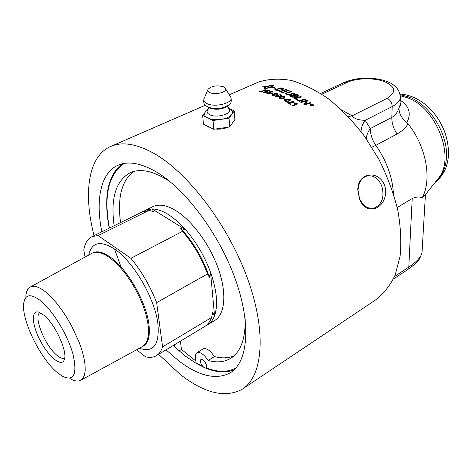 <?xml version="1.0" encoding="UTF-8"?>
<svg xmlns="http://www.w3.org/2000/svg" width="472" height="472" viewBox="0 0 472 472"><rect width="100%" height="100%" fill="white"/><g stroke="black" fill="none" stroke-linecap="round" stroke-linejoin="round"><path stroke-width="0.71" d="M287.395 102.548L293.177 102.365L293.507 102.046L293.136 101.468L290.793 101.008L293.625 101.256L294.268 102.218L293.743 102.731L288.652 102.707L290.805 104.105M290.864 101.061L293.619 101.338L294.28 102.164M287.778 102.442L293.171 102.448L293.513 102.029M288.652 102.707L290.882 104.07L290.327 104.33L287.318 102.507L287.784 102.359M288.64 99.232L285.46 100.731L285.743 101.197L288.575 100.813L289.873 99.899L288.64 99.232M285.448 100.837L285.737 101.279L288.569 100.896L289.879 99.869M284.704 100.772L286.191 99.58L290.068 99.285L290.622 99.94M284.716 100.642L286.191 99.498L290.068 99.203L290.61 99.981L289.147 101.144L285.265 101.415L284.722 100.624M270.804 93.586L272.822 93.904M272.344 94.117L270.686 93.544L271.27 93.285L272.922 93.857L272.344 94.117M263.358 92.329L264.367 91.91M265.093 91.367L267.777 90.347L269.907 90.895L267.648 90.695L266.161 91.196L267.789 91.68M267.789 90.435L269.789 90.943M264.108 92.282L266.473 92.258L267.005 91.839L266.615 91.456L264.963 91.32L267.777 90.347M263.889 91.828L264.473 91.845L264.096 92.199L264.408 92.447L267.005 91.839M266.161 91.196L267.783 91.71L265.63 92.701L263.937 92.66L263.346 92.223L263.877 91.739M303.885 104.347L306.629 100.925L301.142 102.495L300.463 102.046L306.865 100.276L307.602 100.766L304.888 104.1L310.263 102.601L310.942 103.079L304.558 104.819L303.856 104.33L306.629 100.925M304.888 104.1L310.252 102.678L310.859 103.102M300.546 102.1L306.853 100.359L307.561 100.825M294.498 98.418L300.8 96.536L301.49 96.937L295.826 98.554L298.41 100.176M300.794 96.612L301.396 96.966M295.826 98.554L298.505 100.147L297.779 100.353L294.404 98.365L300.8 96.536M286.533 93.621L287.094 94.211L290.604 94.111L294.115 92.984L294.805 93.32L291.065 94.43L286.539 94.412L285.601 93.544L286.233 92.96L290.805 91.533L291.383 91.786M294.115 93.061L294.699 93.35M290.805 91.533L291.495 91.757L286.905 93.179L286.533 93.527L287.094 94.129L290.604 94.028L294.115 92.984M287.336 92.589L290.805 91.45M285.601 93.462L287.336 92.506M265.099 88.577L270.297 87.196L272.692 85.367M270.403 87.055L272.586 85.161L267.4 86.571L270.415 87.143M275.176 88.193L273.961 87.562L273.258 87.733L273.949 87.473L275.689 88.293L272.379 87.863L273.076 87.686L271.317 87.308L265.447 88.636L264.42 88.47L263.942 88.105L264.585 87.397L265.6 87.538L265.063 88.494L270.285 87.108L267.282 86.624L265.27 87.344L265.47 86.582L266.261 86.494L262.143 86.14L266.385 86.441L272.197 85.025L273.725 85.591L271.441 87.255L273.247 87.645M273.725 85.544L272.592 85.166M272.55 85.161L266.385 86.441M265.948 86.636L266.261 86.494M265.966 86.724L265.47 86.582M265.488 86.665L265.293 87.338M272.663 87.88L273.076 87.686M265.506 87.609L264.603 87.485L263.954 88.229M278.492 90.37L276.014 89.81L278.492 90.37L281.778 89.692L282.462 88.789L280.905 88.223L276.014 89.81M278.504 90.453L281.784 89.78L282.604 89.037M274.775 89.886L280.97 87.869L283.519 89.007M276.421 90.394L274.633 89.845L280.958 87.786L283.212 88.565L283.513 89.049L282.427 89.945L276.421 90.394M286.84 91.816L283.997 90.594L286.952 91.78L286.227 91.999L283.271 90.825L281.064 91.515L284.162 92.825M279.79 91.544L286.026 89.58L289.601 91.007M281.064 91.515L284.274 92.795L283.548 93.013L279.666 91.497L286.02 89.497L289.714 90.978L288.994 91.196L285.973 89.975L283.997 90.594M297.749 95.786L295.024 95.716L293.92 95.137L297.46 95.981L297.755 95.704L295.932 94.471L293.926 95.055M292.9 96.89L290.994 95.922L292.9 96.89L295.283 96.66L293.2 95.273L290.994 95.922M292.9 96.972L295.283 96.742M289.678 95.84L295.962 93.904L298.251 95.143L298.67 95.828L298.151 96.323L295.909 96.382L296.127 96.884M295.962 93.987L298.676 95.804M295.909 96.382L296.127 96.907L295.667 97.35L292.138 97.12L289.578 95.786L295.962 93.904M298.64 100.89L304.942 99.126L305.555 99.515M299.248 101.273L298.558 100.837L304.953 99.043L305.649 99.486L299.248 101.273M310.44 104.66L310.83 105.421L312.8 105.681L313.219 105.179M312.812 105.604L313.207 105.209L312.83 104.406L310.859 104.159L310.464 104.56L310.841 105.35L312.8 105.681M310.163 104.613L310.653 104.094L313.013 104.389L313.491 105.238M310.664 104.017L313.03 104.312L313.479 105.28L313.007 105.752L310.647 105.445L310.192 104.495L310.653 104.094M312.399 104.89L311.573 104.69L312.34 104.937L311.98 104.436L311.591 104.619M311.49 105.421L311.638 105.055M310.723 104.849L311.933 104.277L312.7 104.967L311.874 105.209M311.874 105.173L311.721 105.592L311.414 104.701L310.664 104.808L311.945 104.2L312.7 104.955M262.892 90.158L266.055 90.152L265.488 90.642L260.579 91.474L262.52 91.963M259.458 91.615L265.317 90.229M260.579 91.474L262.644 91.91L262.09 92.158L259.311 91.586L264.963 90.518L265.317 90.223L264.981 89.993L262.751 90.117L265.465 89.786L266.055 90.164M266.686 93.214L267.707 92.801M268.409 92.235L271.111 91.232L273.27 91.892L272.722 92.14L270.987 91.603L269.5 92.093L271.146 92.677M271.123 91.314L273.164 91.94M267.441 93.19L269.831 93.244L270.356 92.813L269.96 92.394L268.291 92.188L271.111 91.232M267.211 92.689L267.807 92.742L267.429 93.102L267.748 93.391L270.356 92.813M269.5 92.093L271.146 92.713L268.987 93.704L267.282 93.603L266.674 93.102L267.199 92.6M276.114 93.468L272.934 94.96L273.205 95.279L276.014 94.748L277.329 93.869L276.114 93.468M272.94 95.055L273.211 95.362L276.02 94.837L277.329 93.952M272.202 95.067L273.701 93.957L277.536 93.409L278.061 93.845M272.214 94.896L273.695 93.869L277.53 93.326L278.055 93.875L276.574 94.978L272.733 95.491L272.22 94.978M279.56 94.837L276.374 96.329L276.657 96.689L279.471 96.205L280.781 95.309L279.56 94.837M276.38 96.43L276.657 96.772L279.471 96.288L280.781 95.291M275.642 96.424L277.135 95.285L280.982 94.813L281.518 95.303M275.654 96.253L277.129 95.202L280.976 94.725L281.513 95.338L280.038 96.459L276.179 96.902L275.66 96.335M283.035 96.388L279.849 97.881L280.132 98.282L282.958 97.834L284.262 96.931L283.035 96.388M279.849 97.987L280.132 98.365L282.958 97.916L284.268 96.907M279.111 97.958L280.598 96.795L284.457 96.388L285.005 96.943M279.123 97.792L280.598 96.713L284.457 96.306L285 96.978L283.524 98.117L279.654 98.495L279.123 97.875M283.2 98.825L283.696 98.601L285.324 99.445M284.822 99.669L283.117 98.784L283.696 98.518L285.407 99.403L284.822 99.669M294.44 103.616L297.685 103.899M292.54 105.746L296.15 104.058L294.345 103.586L294.9 103.327L297.755 103.864L293.029 106.07L292.469 105.704L296.156 103.982M256.119 83.107L258.573 82.034C268.314 78.936 279.111 78.381 290.976 80.37C303.26 83.916 315.803 90.099 328.601 98.919C341.262 109.18 353.15 121.505 364.266 135.901L378.892 159.318C387.182 175.991 393.459 192.824 397.725 209.816C400.71 226.466 401.501 241.929 400.097 256.207L395.188 274.975C390.114 285.654 383.5 294.026 375.352 300.092L243.44 388.409M94.046 235.64C83.042 193.142 88.034 155.223 111.699 146.025C122.714 141.694 136.461 143.966 152.94 152.839C187.213 171.501 228.029 224.601 247.523 278.551C267.152 332.553 262.762 376.939 242.012 389.365C224.955 398.256 204.329 393.253 180.133 374.355L158.592 354.33M227.734 127.251C224.112 128.838 220.017 129.434 215.456 129.021M212.129 128.455L207.043 125.93M359.475 199.007L357.817 190.133C357.269 171.289 381.47 169.324 385.335 188.257C388.267 207.055 367.765 217.498 360.03 200.287L359.475 199.007M208.712 127.186L207.78 126.295M208.376 108.241L202.659 115.439L207.822 117.959C211.373 119.558 215.781 120.024 221.055 119.363C226.253 118.525 229.793 116.926 231.675 114.566C232.743 113.014 232.667 111.551 231.445 110.171L227.929 107.616M208.14 109.244L205.444 111.829C203.792 114.195 204.582 116.236 207.822 117.959L213.049 120.507L213.757 129.269L203.42 124.13L202.659 115.439M213.049 120.507L229.044 118.224L234.277 110.955L229.02 108.501M228.843 108.418L228.242 108.171M213.757 129.269L229.663 126.974L229.044 118.224M229.663 126.974L234.855 119.628L234.277 110.955M223.445 86.795C216.972 85.049 211.857 85.851 208.093 89.196C207.367 90.53 207.957 91.662 209.863 92.6C215.025 95.255 226.967 92.288 225.533 88.742L223.445 86.795M173.1 345.581L185.537 356.236L196.275 363.434L204.217 367.481L202.795 366.431C200.417 363.233 199.798 360.897 200.948 359.416C203.55 359.499 205.479 361.741 206.748 366.154L206.335 367.924C217.686 372.355 227.522 372.402 235.852 368.06M173.277 345.474L174.811 347.191M196.275 363.434L196.045 362.927L202.795 366.431M206.335 367.924L205.668 368.101C216.418 372.52 225.911 373.092 234.147 369.812M121.947 163.89C107.645 175.613 103.403 197.036 109.215 228.165M114.525 249.039L121.038 266.993M124.331 163.4C108.46 174.103 103.48 195.662 109.398 228.07M180.446 341.15L181.437 349.422L178.977 350.92M174.569 346.684L174.339 344.831M203.066 348.95L203.196 348.867C206.411 347.793 210.152 350.36 214.412 356.567L208.181 360.496C203.91 354.254 200.175 351.658 196.989 352.714C195.727 353.504 195.219 355.162 195.473 357.688L196.045 362.927M114.13 225.74C110.389 197.986 115.929 180.221 130.744 172.451C141.116 168.203 154.179 171.248 169.944 181.584M245.222 319.585C245.375 339.462 240.437 352.448 230.395 358.531C224.112 362.148 216.707 362.803 208.181 360.496M214.412 356.567C221.71 358.484 228.242 358.248 233.994 355.87M133.517 171.507C121.605 180.835 117.286 197.857 120.549 222.577M204.217 367.481L205.668 368.101M181.437 349.422L195.839 361.039M152.25 206.948L153.158 206.5C159.164 203.874 166.628 205.184 175.549 210.441C192.033 220.335 210.211 245.074 218.636 269.636C227.109 294.221 224.837 314.971 214.323 320.718L207.916 324.583M64.676 358.118C62.664 358.962 59.938 357.9 56.504 354.914C44.633 345.097 33.111 315.898 39.996 312.606M43.996 315.267L38.669 312.11C30.727 309.791 32.013 325.479 40.586 341.28C48.982 357.168 61.555 367.363 64.245 359.87C67.98 352.201 55.348 324.223 43.996 315.267M40.869 300.941C53.129 310.942 67.998 335.61 73.083 354.584C77.449 374.579 73.797 381.765 62.145 376.143L56.316 371.747C39.854 357.434 21.924 320.582 23.612 304.192C24.774 294.174 30.527 293.094 40.869 300.941M136.626 349.764L145.429 356.743C149.518 357.776 153.052 357.487 156.02 355.876C159.023 354.207 161.2 351.209 162.563 346.879L156.651 302.635L207.497 273.937L209.409 277.329L210.53 272.226C216.902 290.534 218.235 305.036 214.53 315.733L212.695 312.6L211.603 317.491L162.563 346.879M180.77 228.501L182.517 231.357L130.903 258.308L98.076 235.575L148.981 210.412L153.583 211.574L152.025 208.907C162.049 209.173 173.242 216.123 185.596 229.746L180.77 228.501C193.549 242.266 203.096 258.544 209.409 277.329M206.046 325.597L207.167 325.037C210.423 323.208 212.878 320.104 214.53 315.733L210.53 272.226C204.571 256.237 196.258 242.083 185.596 229.746L152.025 208.907L145.665 210.193L153.158 206.5M98.076 235.575L92.134 236.578C87.668 238.679 84.889 243.157 83.798 250.012L85.06 257.051M130.903 258.308C141.63 271.347 150.208 286.12 156.651 302.635M141.748 212.123L148.981 210.412M211.603 317.491C209.963 321.863 207.521 324.954 204.282 326.777L156.716 355.463M182.517 231.357C193.184 243.729 201.509 257.924 207.497 273.937M143.748 211.244L145.665 210.193M91.621 253.464L92.4 253.057C96.736 251.169 102.365 252.614 109.28 257.405L114.714 261.818L120.242 267.441L125.705 274.096L130.915 281.583L135.694 289.66L139.895 298.062L143.376 306.517L146.025 314.741L147.765 322.476L148.556 329.474L148.385 335.533L147.276 340.477L145.282 344.188L142.485 346.578M25.842 296.28C26.22 291.484 27.742 288.374 30.403 286.964C34.096 285.194 39.235 286.911 45.813 292.127L50.905 296.782L56.174 302.623L61.437 309.467L66.528 317.107L71.278 325.285L79.113 342.171L81.951 350.312L83.939 357.894L85.025 364.679L85.196 370.467L84.459 375.092L82.86 378.438L80.458 380.432C77.697 381.665 74.169 381.022 69.874 378.509M359.534 198.423L358.036 190.493C358.401 182.811 361.363 177.979 366.915 176.003C373.305 174.905 378.219 178.15 381.659 185.738C384.768 197.013 382.202 204.488 373.954 208.152C368.184 209.102 363.54 206.234 360.024 199.567L359.534 198.423M101.822 231.805C95.332 199.408 100.725 172.186 118.667 164.964C128.402 161.017 140.585 163.117 155.205 171.271C184.582 187.891 218.919 233.268 235.257 278.964C251.7 324.707 247.983 362.466 230.041 372.939C215.91 380.214 198.712 376.107 178.445 360.608L166.032 349.841M400.356 95.751L407.141 97.674C436.388 107.362 455.734 157.642 438.624 178.009L437.225 179.773M406.817 122.614L406.935 122.437C411.484 113.557 409.248 106.135 400.215 100.176M400.15 101.94L400.026 105.091L398.946 108.129C399.106 113.669 401.731 118.501 406.817 122.62L408.109 123.906C426.44 146.674 432.263 180.121 421.974 198.157L425.425 194.688L422.003 252.886C420.9 257.264 416.493 262.001 408.781 267.099L394.562 276.48M371.877 147.217L375.859 145.329C372.178 139.995 370.343 134.402 370.349 128.549C367.912 131.824 366.549 135.216 366.266 138.721M398.946 108.129C397.554 112.419 395.176 115.516 391.813 117.428C391.731 123.21 393.506 128.714 397.135 133.942C401.79 131.346 405.454 128 408.109 123.906M400.026 105.085L400.297 98.188C399.589 101.332 396.887 104.129 392.185 106.578C391.99 102.701 390.314 99.952 387.146 98.329L352.124 115.811C353.959 118.608 358.295 120.118 365.133 120.342L392.185 106.578L391.813 117.428L370.349 128.549L365.133 120.342C362.508 123.994 361.145 127.741 361.056 131.588M341.586 109.893L352.124 115.811L348.324 116.625M422.192 249.641L422.009 252.868C420.168 257.983 418.522 261.004 417.071 261.925C416.387 263.016 413.224 265.6 407.572 269.683M397.217 207.532L412.209 198.529C416.977 196.588 420.233 196.458 421.974 198.157M208.518 108.896C206.217 111.079 206.594 113.009 209.656 114.684C217.197 118.737 233.964 113.15 228.843 108.389L227.657 106.117L228.017 105.787M207.232 106.631L209.108 107.935C215.863 110.141 222.047 109.534 227.657 106.117L229.374 104.548M203.833 99.303C203.45 102.524 204.063 104.619 205.68 105.575L207.804 107.055C215.486 109.563 222.518 108.873 228.896 104.99C231.026 103.875 231.705 101.397 230.95 97.556L230.017 96.046M207.833 89.816L204.264 98.247C203.137 100.318 204.028 102.094 206.937 103.569C214.854 107.763 233.239 103.091 230.95 97.556L225.533 88.742M139.358 348.271C153.483 353.032 159.666 344.884 157.913 323.822C155.034 298.676 133.346 261.417 114.543 249.051C100.353 240.165 91.739 242.171 88.701 255.063M92.571 252.974L93.202 252.656C97.539 250.762 103.173 252.207 110.094 256.986C126.82 268.232 146.108 301.413 148.851 323.886C150.326 335.686 148.462 343.097 143.252 346.123L143.028 346.259M400.232 94.73L408.675 96.896C429.945 104.359 448.677 134.809 446.382 158.474C445.479 168.947 441.822 176.811 435.402 182.068M393.43 193.667C392.444 177 386.592 160.887 375.859 145.329L397.135 133.942M344.017 82.523L344.159 82.458C354.389 78.228 365.771 77.119 378.314 79.131C388.615 81.007 400.362 85.916 400.297 98.188L400.356 95.81M393.382 279.076L407.43 269.783L408.781 267.099L412.209 198.529M320.706 93.426L344.159 82.458L346.849 82.506C356.478 77.951 373.794 77.538 384.509 81.626C395.719 86.783 396.598 92.347 387.146 98.329M321.892 94.199L346.849 82.506M111.699 146.025L205.338 105.232M229.256 94.807L258.573 82.034M208.364 109.008L208.081 107.185M203.196 348.867L196.989 352.714M231.551 357.794L230.395 358.531M92.134 236.578L142.644 211.686M92.4 253.057L92.695 252.915M81.078 380.096L142.143 346.755M30.403 286.964L92.058 253.228M208.052 126.608L207.09 125.983M372.26 208.4L373.954 208.152M360.024 199.567L360.024 200.293M358.036 190.493L357.817 190.127M231.292 372.125L230.041 372.939M400.097 94.022C411.212 94.884 421.343 99.946 430.482 109.215C435.739 115.133 438.771 118.62 443.91 129.824C447.326 138.685 448.825 147.447 448.4 156.114C447.415 167.371 443.049 176.062 435.308 182.192M400.114 102.813L400.734 105.934L400.02 105.097M438.624 178.009L425.195 194.936"/></g></svg>
